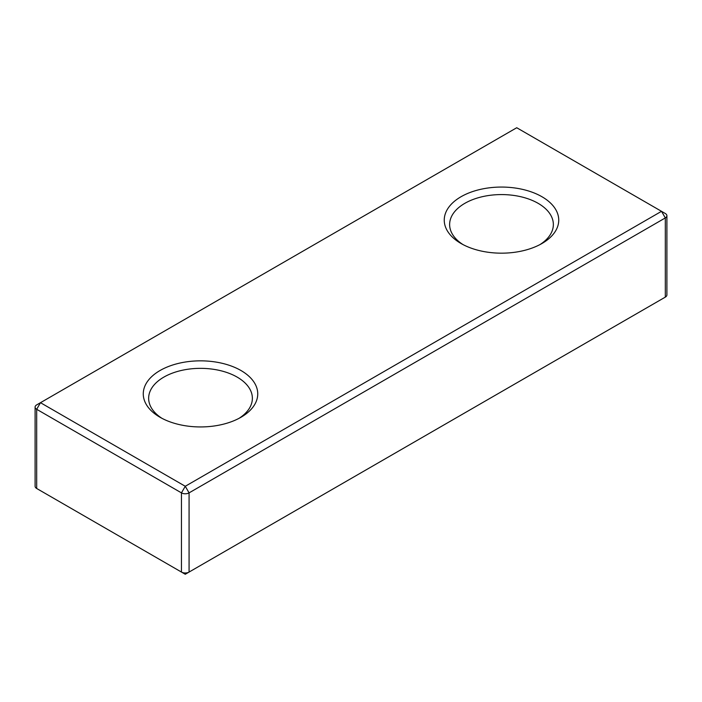 <?xml version="1.0" encoding="UTF-8"?>
<svg xmlns="http://www.w3.org/2000/svg" width="702" height="702" viewBox="0 0 702 702"><rect width="100%" height="100%" fill="white"/><g stroke="black" fill="none" stroke-linecap="round" stroke-linejoin="round"><path stroke-width="1.05" d="M666.9 215.725A5.388 3.115 180 0 1 665.321 217.918L661.512 211.32L665.321 213.522A5.388 3.115 180 0 1 666.9 215.725L666.9 294.91A5.388 3.115 180 0 1 665.321 297.113L185.267 574.262L36.679 488.478A5.388 3.115 180 0 1 35.1 486.275L35.1 407.09A5.388 3.115 180 0 1 36.679 404.887L516.733 127.738L661.512 211.32L185.267 486.275L40.488 402.694L36.679 404.887L40.488 402.694L36.679 409.292A5.388 3.115 180 0 1 35.1 407.09M40.488 490.68L36.679 488.478L36.679 409.292L181.458 492.874A5.388 3.115 180 0 0 189.075 492.874L665.321 217.918L665.321 297.113L661.512 299.306M189.075 572.069A5.388 3.115 180 0 1 181.458 572.069L185.267 574.262L189.075 572.069L189.075 492.874L185.267 486.275L181.458 492.874L181.458 572.069M461.012 243.489A57.248 33.055 0 0 0 541.979 243.489A57.248 33.055 0 0 0 541.97 196.744A57.248 33.055 0 0 0 461.012 196.744A57.248 33.055 0 0 0 461.012 243.489L461.012 243.489M160.03 417.26A57.248 33.055 0 0 0 240.988 417.26A57.248 33.055 0 0 0 240.988 370.524A57.248 33.055 0 0 0 160.03 370.524A57.248 33.055 0 0 0 160.021 417.26A57.248 33.055 0 0 0 160.03 417.26M539.978 244.594A51.86 29.94 0 0 0 553.351 224.517A51.86 29.94 0 0 0 501.491 194.577A51.86 29.94 0 0 0 449.631 224.517A51.86 29.94 0 0 0 463.013 244.594M238.987 418.366A51.86 29.94 0 0 0 252.369 398.288A51.86 29.94 0 0 0 200.509 368.348A51.86 29.94 0 0 0 148.648 398.288A51.86 29.94 0 0 0 162.022 418.366"/></g></svg>
